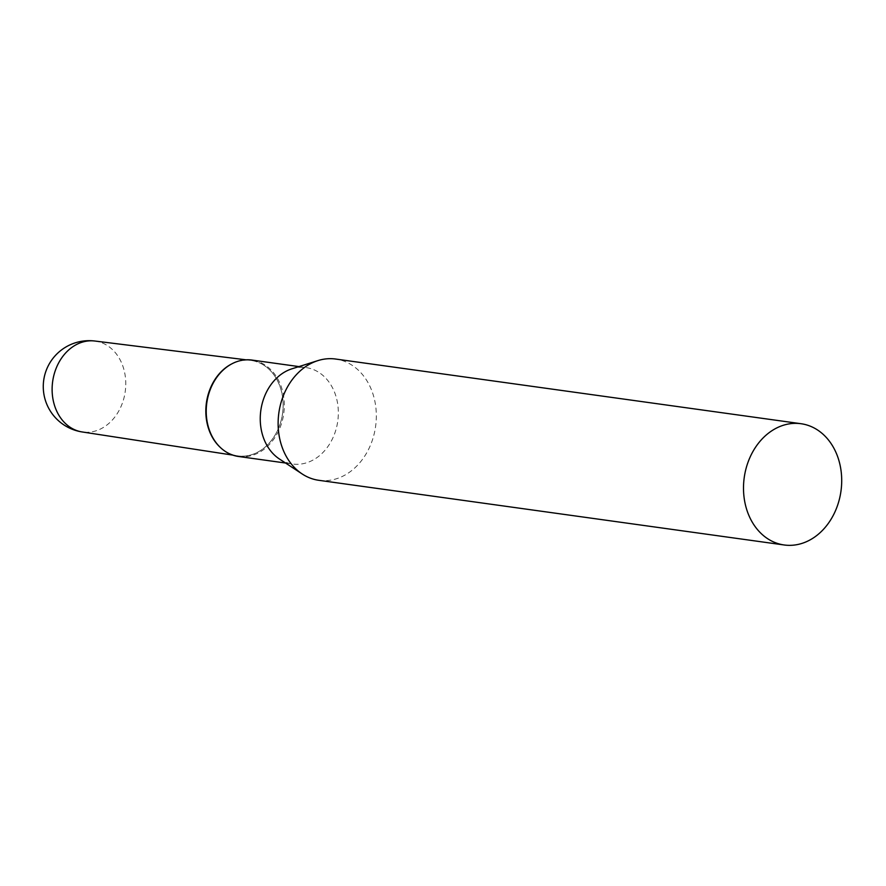 <?xml version="1.0" encoding="UTF-8"?>
<svg xmlns="http://www.w3.org/2000/svg" width="886" height="886" viewBox="0 0 886 886"><rect width="100%" height="100%" fill="white"/><g stroke="black" fill="none" stroke-linecap="round" stroke-linejoin="round"><path stroke-width="0.66" stroke-dasharray="4.43 3.32" d="M94.846 341.021A45.906 36.636 -82.1 0 1 106.132 344.842A45.906 36.636 -82.1 0 1 121.515 405.356A45.906 36.636 -82.1 0 1 82.21 431.958M262.522 364.401A48.187 38.452 -82.1 0 1 280.995 421.105A48.187 38.452 -82.1 0 1 237.404 455.825A48.187 38.452 -82.1 0 1 226.439 451.938A48.187 38.452 -82.1 0 1 220.138 447.264A48.187 38.452 97.9 0 0 278.669 427.905A48.187 38.452 97.9 0 0 273.774 374.645A48.187 38.452 97.9 0 0 231.722 363.913A48.187 38.452 -82.1 0 1 250.672 360.392A48.187 38.452 -82.1 0 1 262.522 364.401M318.794 480.301A61.212 48.841 97.9 0 0 370.658 444.739A61.212 48.841 97.9 0 0 335.65 359.04M279.378 458.97A48.675 38.84 97.9 0 0 292.59 463.998A48.675 38.84 97.9 0 0 333.834 435.724A48.675 38.84 97.9 0 0 305.991 367.579A48.675 38.84 97.9 0 0 291.915 368.82M238.567 456.489A48.675 38.84 97.9 0 0 279.81 428.215A48.675 38.84 97.9 0 0 251.967 360.07M232.808 455.116L237.404 455.825M246.053 359.816L250.672 360.392M285.536 463.024L292.59 463.998M298.936 366.594L305.991 367.579"/><path stroke-width="1.33" d="M232.808 455.116L82.21 431.958A45.906 36.636 -82.1 0 1 82.188 431.958A45.906 36.636 -82.1 0 1 71.755 428.259A45.906 36.636 -82.1 0 1 56.372 367.745A45.906 36.636 -82.1 0 1 94.824 341.021A45.906 36.636 -82.1 0 1 94.846 341.021L246.053 359.816M220.138 447.264A48.187 38.452 -82.1 0 1 206.405 402.875A48.187 38.452 -82.1 0 1 231.722 363.913A48.187 38.452 97.9 0 0 231.39 364.08A48.187 38.452 97.9 0 0 210.292 388.433A48.187 38.452 97.9 0 0 219.872 447.02A48.187 38.452 97.9 0 0 220.138 447.264M801.022 423.718L335.65 359.04A61.212 48.841 97.9 0 0 317.941 360.602A61.212 48.841 97.9 0 0 283.797 394.591A61.212 48.841 97.9 0 0 302.181 473.966A61.212 48.841 97.9 0 0 318.794 480.301L784.176 544.979A61.212 48.841 97.9 0 0 836.03 509.428A61.212 48.841 97.9 0 0 801.022 423.718A61.212 48.841 97.9 0 0 749.168 459.28A61.212 48.841 97.9 0 0 784.176 544.979M317.941 360.602L291.915 368.82A48.675 38.84 97.9 0 0 264.759 395.854A48.675 38.84 97.9 0 0 279.378 458.97L302.181 473.966M298.936 366.594L251.967 360.07A48.675 38.84 97.9 0 0 232.043 363.736A48.675 38.84 97.9 0 0 210.735 388.345A48.675 38.84 97.9 0 0 220.404 447.519A48.675 38.84 97.9 0 0 238.567 456.489L285.536 463.024M94.813 341.021A45.906 45.906 0 0 0 46.736 369.085A45.906 45.906 0 0 0 82.177 431.958M231.39 364.08L232.043 363.736"/></g></svg>
